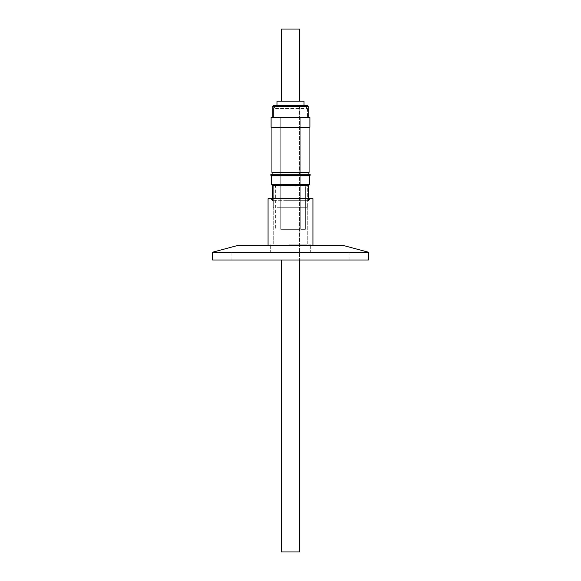 <?xml version="1.0" encoding="UTF-8"?>
<svg xmlns="http://www.w3.org/2000/svg" width="581" height="581" viewBox="0 0 581 581"><rect width="100%" height="100%" fill="white"/><g stroke="black" fill="none" stroke-linecap="round" stroke-linejoin="round"><path stroke-width="0.44" stroke-dasharray="2.9 2.18" d="M304.023 101.174L276.977 101.174L304.023 101.174L276.977 101.174L276.977 105.648L304.023 105.648L278.502 105.648M299.513 29.05L281.487 29.05L299.513 29.05L281.487 29.05L281.487 101.174L299.513 101.174L281.487 101.174M306.064 117.544L272.83 117.544L306.064 117.544M309.898 117.544L271.102 117.544L309.898 117.544L271.102 117.544L271.102 127.283L309.898 127.283M309.07 127.646L271.93 127.646L309.07 127.646L271.93 127.646L271.93 172.361L309.07 172.361M302.178 127.646L272.111 127.646L302.178 127.646M278.822 127.283L308.889 127.283L278.822 127.283M278.822 172.361L308.889 172.361L278.822 172.361M304.705 175.535L272.111 175.535L304.705 175.535M310.138 175.309L270.862 175.309L310.138 175.309L270.862 175.309L270.862 174.293L310.138 174.293L270.862 174.293L310.138 174.293L308.889 175.535L272.111 175.535L308.889 175.535L310.138 174.293M308.424 185.68L272.576 185.68L308.424 185.68L272.576 185.68L271.458 184.562L309.542 184.562L271.458 184.562L271.458 175.905L309.542 175.905L271.458 175.905L270.862 175.309M292.018 200.67L272.576 200.67L292.018 200.67M288.815 198.687L310.407 198.687L288.815 198.687M292.403 245.567L268.066 245.567L292.403 245.567M312.934 198.687L268.066 198.687L312.934 198.687L268.066 198.687L268.066 245.567M288.822 244.122L310.334 244.122L288.822 244.122M288.822 252.779L310.334 252.779L288.822 252.779M289.077 207.7L307.269 207.7L289.077 207.7M289.077 244.122L307.269 244.122L289.077 244.122M303.79 185.383L273.295 185.383L303.79 185.383M277.21 207.7L307.705 207.7L277.21 207.7M276.629 184.62L308.46 184.62L276.629 184.62M279.417 184.62L307.952 184.62L279.417 184.62M280.884 229.335L305.65 229.335L280.884 229.335M284.32 117.544L300.239 117.544L284.32 117.544M296.68 229.335L280.761 229.335L296.68 229.335M275.576 117.544L307.451 117.544L275.576 117.544M303.522 106.367L275.714 106.367L303.522 106.367M298.598 105.648L281.306 105.648L298.598 105.648M282.402 106.367L299.694 106.367L282.402 106.367M281.516 105.648L299.513 105.648L281.516 105.648M299.513 551.95L281.487 551.95L299.513 551.95L281.487 551.95L281.487 259.99M307.451 105.648L273.549 105.648L272.83 106.367L308.17 106.367M309.542 184.562L271.458 184.562M309.542 175.905L271.458 175.905M285.046 200.67L308.424 200.67L285.046 200.67M296.535 252.779L270.666 252.779L296.535 252.779M231.899 259.99L349.101 259.99L231.899 259.99L231.899 252.779L349.101 252.779L231.899 252.779M349.101 259.99L349.101 252.779M343.632 245.567L237.368 245.567M368.398 252.205L212.602 252.205M368.398 259.99L212.602 259.99M300.116 186.929L275.35 186.929L300.116 186.929M275.576 108.531L307.451 108.531L275.576 108.531M294.887 186.929L275.35 186.929L294.887 186.929M308.889 174.293L308.889 175.535L308.889 174.293M272.111 174.293L272.111 175.535L270.862 174.293L272.111 175.535L272.111 172.361M308.424 200.67L308.424 198.687L308.424 200.67L310.407 198.687L308.424 200.67M272.576 198.687L272.576 200.67L270.593 198.687L272.576 200.67L272.576 185.68M270.666 252.779L270.666 244.122L270.666 252.779M273.731 244.122L273.731 207.7L273.731 244.122M273.295 207.7L273.295 185.383L272.54 184.62L273.295 185.383L273.295 207.7M275.35 186.929C275.982 186.465 275.212 185.695 273.048 184.62C276.861 186.414 274.653 186.269 275.35 186.929L275.35 229.335L275.35 186.929M305.65 229.335L305.65 186.929C305.78 185.528 306.55 184.758 307.952 184.62C305.795 185.673 305.025 186.443 305.65 186.929L305.65 229.335M280.761 229.335L280.761 117.544L280.761 229.335M307.451 108.531L307.451 117.544L307.451 108.531C306.732 107.899 308.99 108.211 305.286 106.367L307.451 108.531M299.694 106.367L299.694 105.648L299.694 106.367M272.83 117.544L272.83 106.367M299.513 105.648L299.513 259.99L299.513 105.648M281.306 106.367L281.306 105.648L281.306 106.367M273.549 108.531L275.714 106.367C272.482 107.681 274.036 107.986 273.549 108.531L273.549 117.544L273.549 108.531M300.239 229.335L300.239 117.544L300.239 229.335M307.705 185.383L308.46 184.62L307.705 185.383L307.705 207.7L307.705 185.383M307.269 244.122L307.269 207.7L307.269 244.122M310.334 252.779L310.334 244.122L310.334 252.779M272.111 127.646L272.111 127.283"/><path stroke-width="0.87" d="M278.502 105.648L273.549 105.648L276.977 105.648L276.977 101.174L304.023 101.174L304.023 105.648L307.451 105.648L304.023 105.648L304.023 101.174M281.487 101.174L281.487 29.05L299.513 29.05L299.513 101.174L299.513 29.05M273.549 105.648L307.451 105.648L308.17 106.367L272.83 106.367L273.549 105.648M271.102 117.544L309.898 117.544L309.898 127.283L271.102 127.283L271.102 117.544M302.294 127.646L309.07 127.646L309.07 172.361L271.93 172.361L271.93 127.646L302.294 127.646M275.329 175.309L310.138 175.309L310.138 174.293L270.862 174.293L270.862 175.309L275.329 175.309M272.576 198.687L272.576 185.68L308.424 185.68L309.542 184.562L309.542 175.905L310.138 174.293M272.576 185.68L271.458 184.562L309.542 184.562L309.542 175.905L310.138 175.309M271.458 184.562L271.458 175.905L309.542 175.905M268.066 245.567L268.066 198.687L312.934 198.687L312.934 245.567L312.934 198.687M281.487 259.99L281.487 551.95L299.513 551.95L299.513 259.99L299.513 551.95M212.602 259.99L368.398 259.99L368.398 252.205L212.602 252.205L212.602 259.99M212.602 252.205L237.368 245.567L343.632 245.567L368.398 252.205M272.83 117.544L272.83 106.367M308.889 172.361L308.889 174.293L308.889 172.361M308.424 185.68L308.424 198.687L308.424 185.68L309.542 184.562M309.07 127.646L309.07 172.361M308.17 106.367L308.17 117.544L308.17 106.367L307.451 105.648M271.458 175.905L270.862 175.309M272.111 172.361L272.111 174.293M272.111 127.646L272.111 127.283M309.898 117.544L309.898 127.283"/></g></svg>
